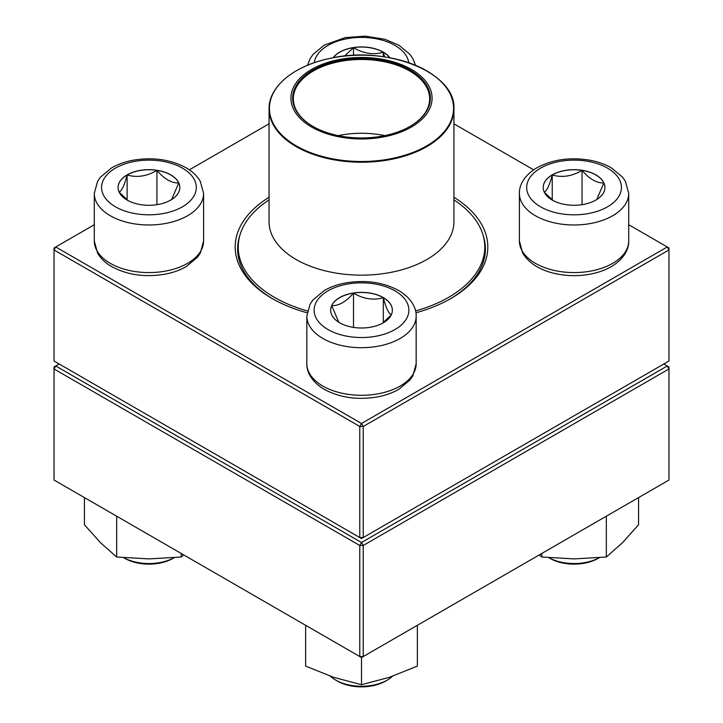 <?xml version="1.0" encoding="UTF-8"?>
<svg xmlns="http://www.w3.org/2000/svg" width="723" height="723" viewBox="0 0 723 723"><rect width="100%" height="100%" fill="white"/><g stroke="black" fill="none" stroke-linecap="round" stroke-linejoin="round"><path stroke-width="1.08" d="M363.217 537.55L668.974 361.021L668.974 249.95L363.217 426.48L363.217 537.55L361.5 538.545L359.783 537.55L359.783 426.48L54.026 249.95L54.026 361.021L359.783 537.55L363.217 537.55M453.936 197.271A126.317 72.933 180 0 1 450.827 298.545A126.317 72.933 180 0 1 415.915 312.788M307.085 312.788A126.317 72.933 180 0 1 272.173 298.545A126.317 72.933 180 0 1 269.064 197.271M94.288 224.726L55.743 246.977L361.5 423.497L667.257 246.977L628.712 224.726M533.646 169.833L453.936 123.814M269.064 123.814L189.354 169.833M239.873 235.355A123.895 71.532 0 0 0 237.605 248.956A123.895 71.532 0 0 0 273.041 299.042M449.959 299.042A123.895 71.532 0 0 0 485.395 248.956A123.895 71.532 0 0 0 483.127 235.355M54.026 247.971L54.026 249.95L55.743 246.977L54.026 247.971M359.783 426.48L363.217 426.48L361.5 423.497L359.783 426.48M668.974 249.95L668.974 247.971L667.257 246.977L668.974 249.95M333.104 57.777A30.854 17.813 180 0 1 383.317 52.155A30.854 17.813 180 0 1 389.896 57.777M344.51 56.105L353.511 47.646A30.854 17.813 0 0 0 333.195 57.768M389.805 57.768A30.854 17.813 0 0 0 383.317 52.255A30.854 17.813 0 0 0 353.511 47.646C363.38 53.565 373.321 55.102 383.317 52.255L384.636 56.9M383.317 52.255L383.317 56.701M353.511 47.646L353.511 55.391M127.121 174.876A30.854 17.813 180 0 1 160.75 171.017A30.854 17.813 180 0 1 179.801 187.474A30.854 17.813 180 0 1 148.938 205.287A30.854 17.813 180 0 1 118.084 187.474A30.854 17.813 180 0 1 127.121 174.876M123.76 557.713A36.439 21.039 0 0 0 174.126 557.713M174.144 557.713L172.987 558.382A34.008 19.638 180 0 1 124.889 558.382L123.741 557.713M179.801 187.519A30.854 17.813 0 0 0 178.744 182.955L171.622 199.548M128.079 200.596L119.241 192.3M119.141 192.182C121.78 190.881 124.446 185.142 127.121 174.975A30.854 17.813 0 0 0 118.084 187.519M156.927 170.366A30.854 17.813 0 0 0 127.121 174.975C136.99 177.84 146.932 176.304 156.927 170.366C164.202 178.952 171.478 183.154 178.744 182.955A30.854 17.813 0 0 0 156.927 170.366L156.927 204.681M127.121 174.975L127.121 199.9M339.683 322.783A30.854 17.813 180 0 1 330.646 310.194A30.854 17.813 180 0 1 361.5 292.372A30.854 17.813 180 0 1 392.354 310.194A30.854 17.813 180 0 1 373.312 326.651A30.854 17.813 180 0 1 339.683 322.783M330.438 676.231A36.439 21.039 0 0 0 335.734 680.108A36.439 21.039 0 0 0 387.266 680.108A36.439 21.039 0 0 0 392.562 676.231M335.734 680.108L337.451 681.102L335.734 680.108M387.266 680.108L385.549 681.102A34.008 19.638 180 0 1 337.451 681.102M392.354 310.239A30.854 17.813 0 0 0 383.317 297.695A30.854 17.813 0 0 0 353.511 293.086C363.38 299.006 373.321 300.542 383.317 297.695C385.965 307.79 388.622 313.52 391.306 314.903M391.197 315.02L382.368 323.317M338.816 322.268L331.694 305.675A30.854 17.813 0 0 0 330.646 310.239M353.511 293.086A30.854 17.813 0 0 0 331.694 305.675C338.97 305.865 346.245 301.672 353.511 293.086L353.511 327.402M383.317 297.695L383.317 322.621M595.879 200.063A30.854 17.813 180 0 1 562.25 203.931A30.854 17.813 180 0 1 543.199 187.474A30.854 17.813 180 0 1 574.062 169.661A30.854 17.813 180 0 1 604.916 187.474A30.854 17.813 180 0 1 595.879 200.063M548.874 557.713A36.439 21.039 0 0 0 599.24 557.713M599.828 557.388L598.102 558.382A34.008 19.638 180 0 1 598.102 558.382A34.008 19.638 180 0 1 550.013 558.382L548.856 557.713M544.256 192.182C546.895 190.881 549.561 185.142 552.236 174.975A30.854 17.813 0 0 0 543.199 187.519M582.042 170.366A30.854 17.813 0 0 0 552.236 174.975C562.114 177.84 572.047 176.304 582.042 170.366C589.317 178.952 596.583 183.145 603.859 182.955A30.854 17.813 0 0 0 582.042 170.366L582.042 204.681M604.916 187.519A30.854 17.813 0 0 0 603.859 182.955L596.737 199.548M553.194 200.596L544.356 192.3M552.236 174.975L552.236 199.9M453.936 199.873A123.281 71.179 180 0 1 484.781 246.977A123.281 71.179 180 0 1 415.571 310.944M307.429 310.944A123.281 71.179 180 0 1 238.219 246.977A123.281 71.179 180 0 1 269.064 199.873M382.693 59.349A70.565 40.741 180 0 1 409.2 128.242A70.565 40.741 180 0 1 292.607 107.049A70.565 40.741 180 0 1 382.693 59.349M382.187 60.289A68.866 39.765 180 0 1 410.194 126.326A68.866 39.765 180 0 1 312.806 126.326A68.866 39.765 180 0 1 302.621 77.596A68.866 39.765 180 0 1 382.187 60.289M313.059 126.48A68.143 39.34 180 0 1 293.357 98.807A68.143 39.34 180 0 1 381.961 61.283A68.143 39.34 180 0 1 429.643 98.807A68.143 39.34 180 0 1 409.941 126.48M338.192 135.626A68.143 39.34 180 0 1 381.961 135.074A68.143 39.34 180 0 1 384.808 135.626M59.178 364.003L55.743 365.983L361.5 542.512L667.257 365.983L668.974 366.977L668.974 368.956L363.217 545.485L363.217 656.556L668.974 480.036L668.974 368.956L667.257 365.983L663.822 364.003M54.026 368.956L54.026 480.036L359.783 656.556L359.783 545.485L54.026 368.956L55.743 365.983L54.026 366.977L54.026 368.956M361.5 542.512L359.783 545.485L363.217 545.485L361.5 542.512M363.217 656.556L359.783 656.556L361.5 657.55L363.217 656.556M417.37 625.296L417.37 666.1L389.435 677.297L361.5 684.717L333.565 677.297L305.63 666.1L305.63 625.296M361.5 657.55L361.5 684.717M541.798 553.457L541.798 557.008L539.213 554.948M606.317 516.204L606.317 557.008L574.062 558.906L541.798 557.008M638.572 497.587L638.572 524.753L622.449 542.774L606.317 557.008M181.202 553.457L181.202 557.008L148.938 558.906L116.683 557.008L100.551 542.774L84.428 524.753L84.428 497.587M116.683 516.204L116.683 557.008M183.787 554.948L181.202 557.008M408.739 62.711A47.375 27.347 0 0 0 361.5 37.406A47.375 27.347 0 0 0 314.261 62.711M182.44 206.805A47.375 27.347 0 0 0 161.202 161.057A47.375 27.347 0 0 0 103.19 194.55A47.375 27.347 0 0 0 182.44 206.805M203.597 241.021L200.271 253.167L197.469 257.243L186.263 266.57C180.135 270.104 173.122 272.625 165.206 274.144C145.061 277.578 127.121 275.011 111.387 266.435C105.305 262.883 100.723 258.473 97.623 253.195L94.288 241.021A54.659 31.559 0 0 0 128.025 270.176A54.659 31.559 0 0 0 187.591 263.335A54.659 31.559 0 0 0 203.597 241.021L203.597 193.421A54.659 31.559 180 0 1 187.591 215.734A54.659 31.559 180 0 1 128.025 222.576A54.659 31.559 180 0 1 94.288 193.421L97.605 181.274L100.407 177.198L111.622 167.872C117.75 164.347 124.763 161.816 132.671 160.298C152.824 156.864 170.764 159.44 186.498 168.016C192.571 171.568 197.162 175.978 200.262 181.247L203.597 193.421M394.993 290.854A47.375 27.347 0 0 0 315.743 303.109A47.375 27.347 0 0 0 373.764 336.611A47.375 27.347 0 0 0 394.993 290.854M416.159 363.741L412.833 375.888L410.031 379.964L398.816 389.29C392.697 392.824 385.675 395.345 377.768 396.864C357.849 400.271 340.045 397.777 324.365 389.39C311.026 381.491 306.48 371.125 306.841 363.741A54.659 31.559 0 0 0 322.847 386.055A54.659 31.559 0 0 0 382.413 392.896A54.659 31.559 0 0 0 416.159 363.741L416.159 316.141A54.659 31.559 180 0 1 361.5 347.7A54.659 31.559 180 0 1 306.841 316.141L310.167 303.994L312.969 299.918L324.184 290.592C330.303 287.058 337.325 284.537 345.233 283.018C365.151 279.611 382.955 282.106 398.635 290.492C411.92 298.346 416.511 308.694 416.159 316.141M540.56 168.134A47.375 27.347 0 0 0 561.798 213.891A47.375 27.347 0 0 0 619.81 180.388A47.375 27.347 0 0 0 540.56 168.134M628.712 241.021C629.073 248.468 624.473 258.816 611.197 266.679C604.988 270.221 597.876 272.743 589.86 274.234C576.421 276.611 563.344 276.005 550.628 272.417C537.487 268.604 528.152 262.124 522.612 252.969L519.403 241.021A54.659 31.559 0 0 0 553.14 270.176A54.659 31.559 0 0 0 612.706 263.335A54.659 31.559 0 0 0 628.712 241.021L628.712 193.421A54.659 31.559 180 0 1 574.062 224.98A54.659 31.559 180 0 1 519.403 193.421C519.042 185.974 523.642 175.626 536.918 167.772C552.607 159.385 570.411 156.9 590.33 160.298C598.237 161.816 605.25 164.347 611.378 167.872L622.593 177.198L625.395 181.274L628.712 193.421M445.711 86.859A92.436 53.366 180 0 1 453.936 108.866L453.936 221.789A92.436 53.366 180 0 1 361.5 275.147A92.436 53.366 180 0 1 269.064 221.789L269.064 108.866A92.436 53.366 180 0 1 277.289 86.859M333.737 159.765A92.436 53.366 180 0 1 269.064 108.866C268.594 86.67 294.098 65.694 329.742 58.455C386.814 44.898 456.249 72.707 453.936 108.866A92.436 53.366 180 0 1 333.737 159.765M333.845 159.051A92.065 53.159 0 0 0 449.317 124.311A92.065 53.159 0 0 0 389.155 57.65A92.065 53.159 0 0 0 273.683 92.381A92.065 53.159 0 0 0 333.845 159.051M307.483 65.287L310.167 58.554L312.969 54.478L324.184 45.16L345.233 37.587L365.386 36.15L385.007 39.322L399.06 45.296L409.986 54.424L412.815 58.527L415.517 65.287M94.288 241.021L94.288 193.421M306.841 363.741L306.841 316.141M519.403 241.021L519.403 193.421M598.111 558.382L599.259 557.713M238.219 246.977L238.219 256.032M484.781 246.977L484.781 256.032"/></g></svg>
